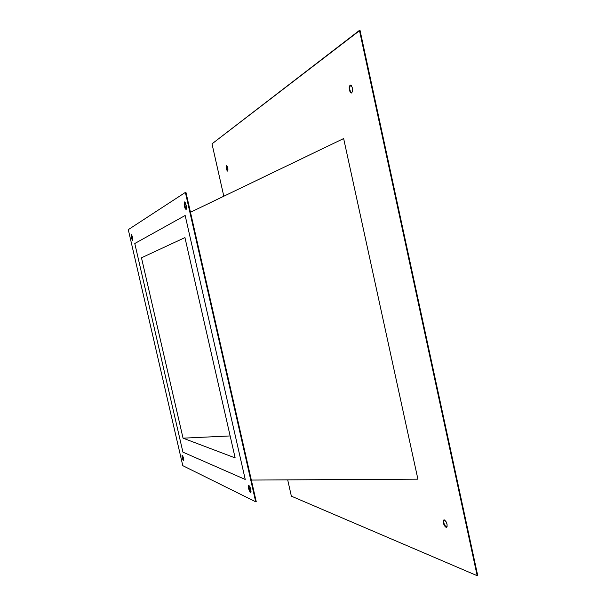 <?xml version="1.0" encoding="UTF-8"?>
<svg xmlns="http://www.w3.org/2000/svg" width="606" height="606" viewBox="0 0 606 606"><rect width="100%" height="100%" fill="white"/><g stroke="black" fill="none" stroke-linecap="round" stroke-linejoin="round"><path stroke-width="0.91" d="M235.151 457.909L183.05 438.168L230.144 435.941L183.05 438.168L141.471 257.785L184.944 237.613L235.151 457.909L184.944 237.613L141.471 257.785L183.05 438.168L235.151 457.909M182.921 452.144L245.233 479.452L182.921 452.144L134.782 243.506L182.921 452.144L245.233 479.452L185.156 215.486L134.782 243.506L185.156 215.486L245.233 479.452L185.156 215.486L134.782 243.506L182.921 452.144L134.782 243.506L185.156 215.486L245.233 479.452L182.921 452.144M444.955 525.576L446.501 527.122L445.993 527.288C443.41 524.735 442.706 522.274 443.872 519.91L444.395 519.933L443.319 520.554L443.342 522.963L444.448 525.743L445.993 527.288L447.077 526.682L447.061 524.266L445.948 521.471L444.395 519.933C446.986 522.47 447.698 524.932 446.531 527.311L446.766 527.182M226.47 165.726L226.568 165.688C227.879 167.104 228.25 168.892 227.674 171.059L227.818 167.915L226.47 165.726L226.326 168.869L227.576 171.097C226.265 169.695 225.902 167.9 226.47 165.726L226.47 165.726M350.041 85.188L350.336 85.075C352.692 86.946 353.154 89.559 351.715 92.907L352.563 91.082L352.427 88.059L351.382 85.613L350.041 85.188L349.192 87.029L349.336 90.036L350.374 92.468L351.427 93.021C349.079 91.173 348.609 88.559 350.041 85.188L350.579 85.105L350.041 85.188M350.616 85.082L349.738 86.938M131.313 234.613L131.35 234.59C132.479 236.264 132.919 238.203 132.646 240.415L131.441 237.832L131.313 234.613L132.517 237.188L132.608 240.423C131.479 238.764 131.047 236.825 131.313 234.613L131.313 234.613M184.398 201.98L184.482 201.942C186.163 204.017 186.701 206.517 186.095 209.456L185.216 208.729L184.36 206.245L184.398 201.98L185.277 202.692L186.14 205.184L186.481 207.994L186.019 209.487C184.338 207.441 183.8 204.934 184.398 201.98L184.398 201.98M250.498 492.549L250.892 492.436L250.005 492.072L248.566 488.413L248.308 486.004L248.846 485.3C250.642 487.86 251.27 490.292 250.717 492.58L250.498 492.549C248.702 489.974 248.081 487.55 248.634 485.277L249.877 486.724L250.793 489.443L251.043 491.86L250.498 492.549M183.52 460.825L182.194 457.682L182.209 455.167C183.421 457.144 183.891 459.037 183.626 460.84L183.52 460.825C182.315 458.833 181.845 456.947 182.111 455.151L183.542 458.31L183.52 460.825M291.365 496.162L287.691 479.869L291.365 496.162L477.18 575.7L291.365 496.162M223.803 196.223L212.002 143.849L359.449 30.383L477.18 575.7L477.71 575.518L477.18 575.7L359.449 30.383L360.017 30.3L477.71 575.518L360.017 30.3L212.002 143.849L223.803 196.223M417.905 479.164L343.64 138.547L190.473 212.267L343.64 138.547L417.905 479.164L251.338 480.066L417.905 479.164M349.67 88.4L349.874 89.946M227.356 170.536L226.78 165.733L227 169.778M185.375 192.413L128.29 229.636L185.375 192.413L255.702 501.806L182.792 465.673L128.29 229.636L182.792 465.673L255.702 501.806L185.375 192.413M256.24 501.647L255.702 501.806L256.24 501.647L185.936 192.307L256.24 501.647M131.593 234.87L132.782 240.165L132.176 238.817M131.669 236.62L131.563 235.598M186.247 209.259L185.769 208.623M185.307 207.525L184.678 202.359M248.945 485.361C248.771 487.928 249.437 490.262 250.937 492.337L249.498 489.678L248.839 485.853M182.618 457.568L182.914 458.659M184.792 202.048C184.391 204.639 184.875 207.04 186.262 209.275M351.715 92.907L351.715 92.907C349.533 90.665 349.162 88.059 350.579 85.105M444.145 519.88C443.327 522.516 444.107 524.932 446.501 527.122"/></g></svg>
